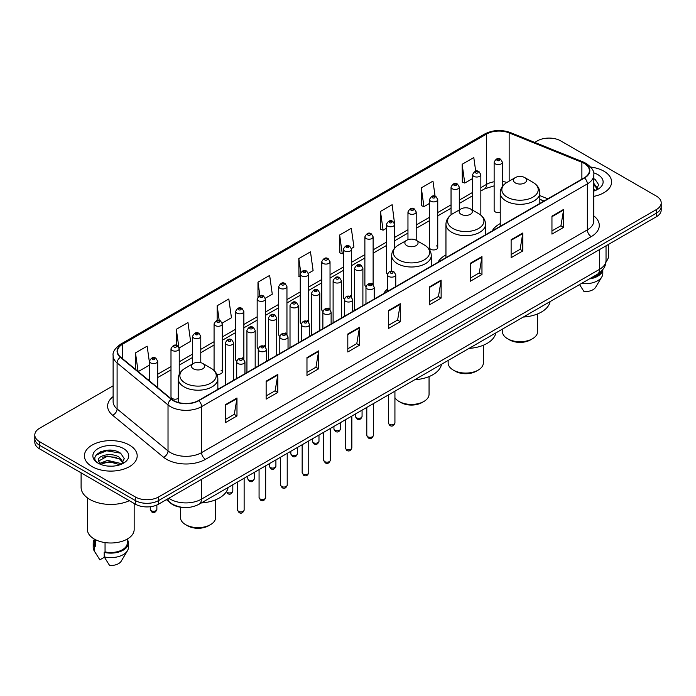 <?xml version="1.0" encoding="UTF-8"?>
<svg xmlns="http://www.w3.org/2000/svg" width="696" height="696" viewBox="0 0 696 696"><rect width="100%" height="100%" fill="white"/><g stroke="black" fill="none" stroke-linecap="round" stroke-linejoin="round"><path stroke-width="1.04" d="M387.507 289.031A29.145 16.826 0 0 0 383.626 293.625M445.953 254.927A29.145 16.826 0 0 0 437.915 262.288M500.233 223.581A29.145 16.826 0 0 0 492.194 230.941M437.749 247.559L437.749 199.517A4.124 2.384 180 0 1 435.209 201.718A4.124 2.384 180 0 1 430.711 201.196A4.124 2.384 180 0 1 429.502 199.517L429.502 247.559A4.124 2.384 0 0 0 430.711 249.246A4.124 2.384 0 0 0 435.209 249.76A4.124 2.384 0 0 0 437.749 247.559A4.124 2.384 0 0 0 436.54 245.879M394.667 248.107L394.667 224.39A4.124 2.384 180 0 1 392.118 226.591A4.124 2.384 180 0 1 387.629 226.078A4.124 2.384 180 0 1 386.419 224.39L386.419 272.44A4.124 2.384 0 0 0 387.576 274.094M373.126 284.768L373.126 236.831A4.124 2.384 180 0 1 370.577 239.032A4.124 2.384 180 0 1 366.079 238.51A4.124 2.384 180 0 1 364.878 236.831L364.878 284.873A4.124 2.384 0 0 0 366.035 286.535M350.375 295.626A4.124 2.384 0 0 1 351.576 297.209L351.584 249.264A4.124 2.384 180 0 1 349.035 251.465A4.124 2.384 180 0 1 344.537 250.951A4.124 2.384 180 0 1 343.328 249.264L343.328 297.314A4.124 2.384 0 0 0 344.494 298.967M328.825 308.067A4.124 2.384 0 0 1 330.035 309.642L330.035 261.705A4.124 2.384 180 0 1 327.494 263.906A4.124 2.384 180 0 1 322.996 263.392A4.124 2.384 180 0 1 321.787 261.705L321.787 309.755A4.124 2.384 0 0 0 322.953 311.408M307.284 320.508A4.124 2.384 0 0 1 308.493 322.083L308.493 274.146A4.124 2.384 180 0 1 305.944 276.347A4.124 2.384 180 0 1 301.455 275.825A4.124 2.384 180 0 1 300.246 274.146L300.246 322.187A4.124 2.384 0 0 0 301.403 323.849M286.952 334.524L286.952 286.578A4.124 2.384 180 0 1 284.403 288.779A4.124 2.384 180 0 1 279.914 288.266A4.124 2.384 180 0 1 278.704 286.578L278.704 334.628A4.124 2.384 0 0 0 279.862 336.281M264.202 345.381A4.124 2.384 0 0 1 265.402 346.956L265.411 299.019A4.124 2.384 180 0 1 262.862 301.22A4.124 2.384 180 0 1 258.364 300.698A4.124 2.384 180 0 1 257.163 299.019L257.163 347.06A4.124 2.384 0 0 0 258.32 348.722M242.66 357.814A4.124 2.384 0 0 1 243.861 359.397L243.861 311.46A4.124 2.384 180 0 1 241.321 313.652A4.124 2.384 180 0 1 236.823 313.139A4.124 2.384 180 0 1 235.613 311.46L235.613 359.501A4.124 2.384 0 0 0 236.779 361.154M179.237 374.37L179.237 348.766A4.124 2.384 180 0 1 176.688 350.967A4.124 2.384 180 0 1 172.199 350.453A4.124 2.384 180 0 1 170.99 348.766L170.99 396.816A4.124 2.384 0 0 0 172.199 398.495A4.124 2.384 0 0 0 178.254 398.356M502.382 186.484L502.382 162.203A4.124 2.384 180 0 1 499.832 164.404A4.124 2.384 180 0 1 495.343 163.891A4.124 2.384 180 0 1 494.134 162.203L494.134 210.253A4.124 2.384 0 0 0 495.343 211.932A4.124 2.384 0 0 0 500.233 212.341M543.941 201.066L539.826 199.404M373.117 284.768A4.124 2.384 0 0 0 371.916 283.194M286.943 334.524A4.124 2.384 0 0 0 285.743 332.94M216.778 374.178A4.124 2.384 0 0 0 222.32 371.942A4.124 2.384 0 0 0 221.111 370.255M183.335 507.454A16.495 9.526 180 0 1 170.972 503.417L166.396 499.641M112.996 450.408A21.994 12.702 0 0 0 100.12 451.939M113.117 385.819L39.628 428.249A16.495 9.526 0 0 0 34.8 434.983L34.8 442.169A16.495 9.526 0 0 0 39.628 448.903L135.294 504.13A16.495 9.526 0 0 0 158.627 504.13L656.372 216.761A16.495 9.526 0 0 0 661.2 210.027L661.2 206.434A16.495 9.526 0 0 1 656.372 213.167A16.495 9.526 0 0 0 661.2 206.434L661.2 202.84A16.495 9.526 0 0 0 656.372 196.107L560.706 140.879A16.495 9.526 0 0 0 537.373 140.879L534.745 142.393M34.8 434.983A16.495 9.526 0 0 0 39.628 441.716L135.294 496.944A16.495 9.526 0 0 0 158.627 496.944L158.627 500.537L656.372 213.167L158.627 500.537A16.495 9.526 0 0 1 135.294 500.537A16.495 9.526 0 0 0 158.627 500.537L158.627 504.13M39.628 441.716L39.628 445.31L135.294 500.537L39.628 445.31A16.495 9.526 0 0 1 34.8 438.576A16.495 9.526 0 0 0 39.628 445.31L39.628 448.903M603.876 171.181A26.396 15.242 0 0 0 590.687 167.049A26.396 15.242 0 0 1 603.876 171.181A26.396 15.242 0 0 1 611.601 181.96A26.396 15.242 0 0 0 603.876 171.181M129.456 445.083A26.396 15.242 0 0 0 100.694 441.777A26.396 15.242 0 0 0 84.399 455.863A26.396 15.242 0 0 0 92.124 466.633A26.396 15.242 0 0 0 120.895 469.939A26.396 15.242 0 0 0 137.19 455.863A26.396 15.242 0 0 0 129.456 445.083A26.396 15.242 0 0 0 100.694 441.777A26.396 15.242 0 0 0 84.399 455.863A26.396 15.242 0 0 0 92.124 466.633A26.396 15.242 0 0 0 120.895 469.939A26.396 15.242 0 0 0 137.19 455.863A26.396 15.242 0 0 0 129.456 445.083M584.231 163.438A17.6 10.162 180 0 1 589.39 170.624A17.6 10.162 180 0 1 584.231 177.811L198.482 400.522A17.6 10.162 180 0 1 171.625 399.165L120.695 357.17A17.6 10.162 180 0 1 117.511 351.341A17.6 10.162 180 0 1 122.67 344.155L486.617 134.032A17.6 10.162 180 0 1 509.15 132.901L581.882 162.299A17.6 10.162 180 0 1 584.231 163.438M584.544 163.256A18.035 10.414 0 0 0 582.134 162.09L509.402 132.692A18.035 10.414 0 0 0 486.304 133.858L122.357 343.981A18.035 10.414 0 0 0 120.338 357.318L171.26 399.304A18.035 10.414 0 0 0 198.795 400.696L584.544 177.985A18.035 10.414 0 0 0 584.544 163.256M225.313 404.741L225.313 422.698L236.979 415.964L236.979 398.008L225.313 404.741M225.313 419.514L234.3 414.329L236.936 398.599A4.402 2.54 -120 0 0 236.979 398.008M234.221 414.372L236.979 415.964M266.142 381.164L266.142 399.13L277.808 392.396L277.808 374.431L266.142 381.164M266.142 395.937L275.129 390.752L277.765 375.031A4.402 2.54 -120 0 0 277.808 374.431M275.05 390.795L277.808 392.396M306.971 357.596L306.971 375.553L318.637 368.819L318.637 350.854L306.971 357.596M306.971 372.369L315.958 367.183L318.594 351.454A4.402 2.54 -120 0 0 318.637 350.854M315.88 367.227L318.637 368.819M347.809 334.019L347.809 351.985L359.475 345.242L359.475 327.285L347.809 334.019M347.809 348.792L356.787 343.606L359.423 327.877A4.402 2.54 -120 0 0 359.475 327.285M356.709 343.65L359.475 345.242M551.954 216.151L551.954 234.117L563.621 227.375L563.621 209.418L551.954 216.151M551.954 230.924L560.941 225.739L563.577 210.018A4.402 2.54 -120 0 0 563.621 209.418M560.863 225.782L563.621 227.375M511.125 239.728L511.125 257.685L522.792 250.951L522.792 232.995L511.125 239.728M511.125 254.501L520.112 249.316L522.748 233.586A4.402 2.54 -120 0 0 522.792 232.995M520.034 249.359L522.792 250.951M470.296 263.297L470.296 281.262L481.963 274.529L481.963 256.563L470.296 263.297M470.296 278.078L479.283 272.884L481.919 257.163A4.402 2.54 -120 0 0 481.963 256.563M479.205 272.928L481.963 274.529M429.467 286.874L429.467 304.831L441.134 298.097L441.134 280.14L429.467 286.874M429.467 301.646L438.454 296.461L441.081 280.732A4.402 2.54 -120 0 0 441.134 280.14M438.376 296.505L441.134 298.097M388.638 310.442L388.638 328.408L400.304 321.674L400.304 303.708L388.638 310.442M388.638 325.223L397.625 320.03L400.252 304.309A4.402 2.54 -120 0 0 400.304 303.708M397.546 320.082L400.304 321.674M593.784 196.376A26.396 15.242 0 0 0 611.601 181.96A26.396 15.242 0 0 1 593.784 196.376M158.627 496.944L656.372 209.574A16.495 9.526 0 0 0 661.2 202.84M222.224 323.092L231.446 317.759L228.81 298.993L217.152 305.735L217.152 320.456M179.133 347.965L190.617 341.336L187.981 322.57L176.314 329.304L176.314 345.373M149.449 362.477L147.152 346.147L135.485 352.881L135.485 369.367M351.48 248.463L353.942 247.045L351.306 228.279L339.639 235.013L339.831 252.865M394.562 223.59L392.135 204.702L380.468 211.436L380.66 229.288M435.078 196.185L432.964 181.134L421.298 187.868L421.489 205.72M475.707 171.199L473.793 157.557L462.135 164.291L462.318 182.143M265.306 298.219L272.275 294.19L269.648 275.425L257.981 282.158L257.981 296.861M308.389 273.337L313.104 270.613L310.477 251.848L298.81 258.581L298.993 276.434M300.246 276.904L298.81 276.364M298.81 258.581L300.75 272.406M339.639 235.013L342.275 253.779L343.328 253.17M342.275 253.779L339.639 252.796M380.468 211.436L383.105 230.202L386.419 228.288M383.105 230.202L380.468 229.219M421.298 187.868L423.934 206.634L429.502 203.415M423.934 206.634L421.298 205.651M462.135 164.291L464.763 183.057L472.593 178.541M464.763 183.057L462.135 182.074M257.981 282.158L259.878 295.678M217.152 305.735L219.214 320.456M176.314 329.304L178.829 347.2M138.2 371.603L149.449 365.104M135.485 352.881L138.104 371.525M605.964 261.809A23.368 13.494 0 0 0 608.582 255.597L608.582 244.348M593.784 189.155L595.454 190.46M593.992 183.587L597.568 188.52M593.992 185.006L597.29 188.894M593.784 191.052A17.931 10.353 0 0 0 597.881 189.277A17.931 10.353 0 0 0 597.881 174.644A17.931 10.353 0 0 0 593.584 172.808M595.872 190.278L598.682 184.762L595.132 179.411M590.965 278A16.495 9.526 0 0 0 601.196 271.405M579.55 284.586L583.996 291.546A10.997 6.351 0 0 0 595.602 287.309L601.84 276.877A17.6 10.162 0 0 0 602.806 273.563L602.806 269.604M581.456 283.49A17.6 10.162 0 0 0 601.84 276.877M589.312 278.948A17.6 10.162 0 0 0 602.779 269.639M593.784 178.742L594.889 179.246M502.434 329.112L502.434 331.574A17.6 10.162 0 0 0 507.593 338.761L509.533 339.883A14.851 8.569 0 0 0 530.535 339.883L532.475 338.761A17.6 10.162 0 0 0 537.634 331.574L537.634 313.896M509.533 339.883L507.593 338.761A17.6 10.162 0 0 0 532.475 338.761M515.371 182.944A6.603 3.811 0 0 0 524.697 182.944A6.603 3.811 0 0 0 524.697 177.558L532.892 182.291A18.183 10.501 0 0 1 532.892 197.142A18.183 10.501 0 0 1 507.175 197.142A18.183 10.501 0 0 1 507.175 182.291C502.695 184.953 500.38 188.486 500.233 192.888A19.801 11.432 0 0 0 506.035 200.97A19.801 11.432 0 0 0 527.612 203.45A19.801 11.432 0 0 0 539.826 192.888C539.687 188.486 537.373 184.953 532.892 182.291L524.697 177.558A6.603 3.811 0 0 0 515.371 177.558A6.603 3.811 0 0 0 515.371 182.944M523.314 317.054A30.25 17.461 0 0 0 550.101 301.585M448.146 360.45L448.146 362.912A17.6 10.162 0 0 0 453.305 370.098L455.245 371.22A14.851 8.569 0 0 0 476.247 371.22L478.195 370.098A17.6 10.162 0 0 0 483.346 362.912L483.346 345.233M455.245 371.22L453.305 370.098A17.6 10.162 0 0 0 478.195 370.098M461.083 214.29A6.603 3.811 0 0 0 470.418 214.29A6.603 3.811 0 0 0 470.418 208.904L478.604 213.629A18.183 10.501 0 0 1 478.604 228.479A18.183 10.501 0 0 1 452.887 228.479A18.183 10.501 0 0 1 452.887 213.629C448.407 216.291 446.092 219.823 445.953 224.234A19.801 11.432 0 0 0 451.748 232.316A19.801 11.432 0 0 0 473.323 234.796A19.801 11.432 0 0 0 485.547 224.234C485.399 219.823 483.085 216.291 478.604 213.629L470.418 208.904A6.603 3.811 0 0 0 461.083 208.904A6.603 3.811 0 0 0 461.083 214.29M469.034 348.392A30.25 17.461 0 0 0 495.813 332.932M394.928 397.738A17.6 10.162 0 0 0 399.017 401.444L400.966 402.566A14.851 8.569 0 0 0 421.959 402.566L423.907 401.444A17.6 10.162 0 0 0 429.058 394.258L429.058 376.579M400.966 402.566L399.017 401.444A17.6 10.162 0 0 0 423.907 401.444M406.795 245.627A6.603 3.811 0 0 0 416.13 245.627A6.603 3.811 0 0 0 416.13 240.242L424.325 244.975A18.183 10.501 0 0 1 424.325 259.825A18.183 10.501 0 0 1 398.599 259.825A18.183 10.501 0 0 1 398.599 244.975C394.127 247.637 391.813 251.169 391.665 255.571A19.801 11.432 0 0 0 397.459 263.654A19.801 11.432 0 0 0 419.035 266.133A19.801 11.432 0 0 0 431.259 255.571C431.111 251.169 428.806 247.637 424.325 244.975L416.13 240.242A6.603 3.811 0 0 0 406.795 240.242A6.603 3.811 0 0 0 406.795 245.627M414.746 379.738A30.25 17.461 0 0 0 441.534 364.269M180.455 507.193L180.455 517.467A17.6 10.162 0 0 0 185.614 524.654L187.555 525.776A14.851 8.569 0 0 0 208.556 525.776L210.496 524.654A17.6 10.162 0 0 0 215.656 517.467L215.656 499.789M187.555 525.776L185.614 524.654A17.6 10.162 0 0 0 210.496 524.654M193.392 368.837A6.603 3.811 0 0 0 202.719 368.837A6.603 3.811 0 0 0 202.719 363.451L210.914 368.184A18.183 10.501 0 0 1 210.914 383.035A18.183 10.501 0 0 1 185.197 383.035A18.183 10.501 0 0 1 185.197 368.184C180.716 370.846 178.402 374.378 178.254 378.781A19.801 11.432 0 0 0 184.057 386.863A19.801 11.432 0 0 0 205.633 389.342A19.801 11.432 0 0 0 217.848 378.781C217.709 374.378 215.395 370.846 210.914 368.184L202.719 363.451A6.603 3.811 0 0 0 193.392 363.451A6.603 3.811 0 0 0 193.392 368.837M201.335 502.947A30.25 17.461 0 0 0 228.123 487.478M81.101 472.836L81.101 487.296A29.693 17.148 0 0 0 89.793 499.415A29.693 17.148 0 0 0 129.326 500.685M87.418 497.866L87.418 529.499A23.368 13.494 0 0 0 94.264 539.043A23.368 13.494 0 0 0 119.738 541.966A23.368 13.494 0 0 0 134.163 529.499L134.163 503.478M107.793 466.068L111.978 466.19M99.572 463.432L107.576 460.378L119.581 463.188L121.043 464.354M100.154 464.328L109.298 461.744L119.581 464.615M98.362 460.421L100.415 464.302M98.38 460.769C97.109 455.254 112.239 452 119.581 457.49L123.157 462.422M98.441 461.135L107.549 456.124L119.581 458.908L122.87 462.788M121.461 464.18L124.271 458.664L120.721 453.313C108.141 444.265 85.782 456.185 98.693 463.493L99.328 463.884M123.47 448.537A17.931 10.353 0 0 0 98.119 448.537A17.931 10.353 0 0 0 98.119 463.179A17.931 10.353 0 0 0 123.47 463.179A17.931 10.353 0 0 0 123.47 448.537M94.299 539.061L94.299 542.967A16.495 9.526 0 0 0 95.326 546.29L95.326 539.617M94.299 539.435A17.6 10.162 0 0 0 93.194 542.967L93.194 547.456A17.6 10.162 0 0 0 94.16 550.78A17.6 10.162 0 0 0 94.482 551.267L99.859 559.836L104.391 557.218M94.482 551.267L94.482 546.778L95.326 546.29M93.194 542.967A17.6 10.162 0 0 0 94.482 546.778M100.694 464.667L98.423 461.048M105.052 542.576L105.052 551.902A16.495 9.526 0 0 0 127.29 542.967L127.29 539.061M105.052 551.902L104.2 552.389L104.2 556.878L109.585 565.448A10.997 6.351 0 0 0 121.191 561.211L127.429 550.78A17.6 10.162 0 0 0 128.395 547.456L128.395 542.967A17.6 10.162 0 0 0 127.29 539.435M104.2 556.878A17.6 10.162 0 0 0 127.429 550.78M104.2 552.389A17.6 10.162 0 0 0 128.395 542.967M96.065 455.106L106.601 450.79L120.478 453.148M102.643 457.211L106.601 456.489L116.597 457.368M102.599 462.927L106.601 462.196L116.58 463.066M168.815 498.249A21.994 12.702 0 0 0 170.294 499.189A21.994 12.702 0 0 0 201.396 499.189L599.595 269.291A21.994 12.702 0 0 0 606.033 260.313C606.199 265.776 603.293 270.448 597.316 274.328L199.117 504.226A10.997 6.351 60 0 0 201.396 499.189L201.396 479.431M599.595 249.533L599.595 269.291A10.997 6.351 60 0 1 597.316 274.328M167.919 498.762A10.997 7.36 129.5 0 0 169.841 502.338L166.501 499.58M656.372 216.761L656.372 209.574M135.294 504.13L135.294 496.944M593.784 215.882A27.501 15.877 180 0 1 591.235 236.631L205.485 459.343A5.498 3.175 60 0 1 201.596 452.609L587.346 229.889A21.994 12.702 0 0 0 593.784 220.91L593.784 174.931A21.994 12.702 180 0 1 587.346 183.909A5.498 3.175 -120 0 0 584.544 177.985M205.485 459.343A27.501 15.877 180 0 1 166.596 459.343A27.501 15.877 180 0 1 163.516 457.22L112.587 415.225A27.501 15.877 180 0 1 113.117 396.598M170.485 452.609A21.994 12.702 0 0 0 201.596 452.609L201.596 406.621A21.994 12.702 180 0 1 168.023 404.933L117.093 362.938A21.994 12.702 180 0 1 113.117 355.656L113.117 401.635A21.994 12.702 0 0 0 117.093 408.917L168.023 450.912A21.994 12.702 0 0 0 170.485 452.609M593.784 174.931C594.523 171.494 591.992 167.666 586.206 163.438L583.318 162.029A5.498 2.575 112 0 0 582.134 162.09M583.318 162.029L510.586 132.631C501.477 129.404 492.829 129.874 484.642 134.032A5.498 3.175 60 0 1 486.304 133.858M122.357 343.981A5.498 3.175 -120 0 0 120.695 344.155C114.988 348.261 112.456 352.089 113.117 355.656M120.338 357.318A5.498 3.68 129.5 0 0 117.093 362.938L117.093 408.917A5.498 3.68 -50.5 0 1 112.587 415.225M510.586 132.631A5.498 2.575 112 0 0 509.402 132.692M171.26 399.304A5.498 3.68 129.5 0 0 168.023 404.933L168.023 450.912A5.498 3.68 -50.5 0 1 163.516 457.22M198.795 400.696A5.498 3.175 60 0 1 201.596 406.621L587.346 183.909L587.346 229.889A5.498 3.175 60 0 0 591.235 236.631M122.67 344.155L122.67 358.797M581.882 162.299L581.882 179.159M509.15 132.901L509.15 181.151M547.83 198.821L539.826 195.593M506.94 182.43A17.6 10.162 0 0 0 502.382 181.534M494.134 181.76A17.6 10.162 0 0 0 486.617 184.327L480.84 187.659M486.617 134.032L486.617 184.327A9.901 5.716 60 0 1 484.564 188.86L480.84 191.008M472.593 192.427L459.299 200.1M451.043 204.859L437.749 212.541M429.502 217.3L416.208 224.973M407.96 229.741L394.667 237.414M386.419 242.173L373.126 249.847M364.878 254.614L351.584 262.288M343.328 267.046L330.035 274.729M321.787 279.488L308.493 287.161M300.246 291.928L286.952 299.602M278.704 304.361L265.411 312.043M257.163 316.802L243.861 324.475M235.613 329.243L222.32 336.916M214.072 341.675L200.779 349.349M192.531 354.116L179.237 361.79M170.99 366.548L157.696 374.231M149.449 378.989L148.1 379.764M388.638 311.016L400.252 304.309M429.467 287.439L441.081 280.732M470.296 263.871L481.919 257.163M511.125 240.294L522.748 233.586M551.954 216.726L563.577 210.018M347.809 334.585L359.423 327.877M306.971 358.162L318.594 351.454M266.142 381.739L277.765 375.031M225.313 405.307L236.936 398.599M394.928 422.95C393.84 425.917 392.152 426.787 389.864 425.552L388.333 422.95A3.297 1.905 0 0 0 389.299 424.299A3.297 1.905 0 0 0 392.892 424.708A3.297 1.905 0 0 0 394.928 422.95L394.928 391.178M388.716 276.451A4.124 2.384 180 0 1 387.507 274.772C388.559 271.388 390.717 270.405 393.98 271.832L395.754 274.772A4.124 2.384 180 0 1 393.205 276.973A4.124 2.384 180 0 1 388.716 276.451M392.605 271.962A1.375 0.792 0 0 0 390.656 271.962A1.375 0.792 0 0 0 390.656 273.084A1.375 0.792 0 0 0 392.605 273.084A1.375 0.792 0 0 0 392.605 271.962M373.387 435.383C372.299 438.358 370.611 439.22 368.323 437.993L366.792 435.383A3.297 1.905 0 0 0 367.758 436.731A3.297 1.905 0 0 0 371.351 437.149A3.297 1.905 0 0 0 373.387 435.383L373.387 403.61M367.175 288.892A4.124 2.384 180 0 1 365.965 287.213C367.018 283.829 369.176 282.846 372.438 284.264L374.213 287.213A4.124 2.384 180 0 1 371.664 289.405A4.124 2.384 180 0 1 367.175 288.892M371.064 284.403A1.375 0.792 0 0 0 369.115 284.403A1.375 0.792 0 0 0 369.115 285.525A1.375 0.792 0 0 0 371.064 285.525A1.375 0.792 0 0 0 371.064 284.403M351.845 447.824C350.758 450.79 349.07 451.66 346.782 450.434L345.242 447.824A3.297 1.905 0 0 0 346.208 449.172A3.297 1.905 0 0 0 349.81 449.581A3.297 1.905 0 0 0 351.845 447.824L351.845 416.051M345.625 301.333A4.124 2.384 180 0 1 344.416 299.645C345.477 296.261 347.635 295.278 350.888 296.705L352.672 299.645A4.124 2.384 180 0 1 350.123 301.846A4.124 2.384 180 0 1 345.625 301.333M349.514 296.844A1.375 0.792 0 0 0 347.574 296.844A1.375 0.792 0 0 0 347.574 297.966A1.375 0.792 0 0 0 349.514 297.966A1.375 0.792 0 0 0 349.514 296.844M330.304 460.265C329.217 463.232 327.529 464.102 325.241 462.866L323.701 460.265A3.297 1.905 0 0 0 324.667 461.605A3.297 1.905 0 0 0 328.268 462.022A3.297 1.905 0 0 0 330.304 460.265L330.304 428.492M324.084 313.765A4.124 2.384 180 0 1 322.874 312.086C323.927 308.702 326.085 307.719 329.347 309.146L331.122 312.086A4.124 2.384 180 0 1 328.582 314.288A4.124 2.384 180 0 1 324.084 313.765M327.973 309.276A1.375 0.792 0 0 0 326.032 309.276A1.375 0.792 0 0 0 326.032 310.399A1.375 0.792 0 0 0 327.973 310.399A1.375 0.792 0 0 0 327.973 309.276M308.754 472.697C307.675 475.664 305.988 476.534 303.691 475.307L302.16 472.697A3.297 1.905 0 0 0 303.125 474.046A3.297 1.905 0 0 0 306.719 474.463A3.297 1.905 0 0 0 308.754 472.697L308.754 440.925M302.543 326.207A4.124 2.384 180 0 1 301.333 324.519C302.386 321.134 304.543 320.16 307.806 321.578L309.581 324.519A4.124 2.384 180 0 1 307.04 326.72A4.124 2.384 180 0 1 302.543 326.207M306.431 321.717A1.375 0.792 0 0 0 304.483 321.717A1.375 0.792 0 0 0 304.483 322.84A1.375 0.792 0 0 0 306.431 322.84A1.375 0.792 0 0 0 306.431 321.717M287.213 485.138C286.126 488.105 284.438 488.975 282.15 487.739L280.618 485.138A3.297 1.905 0 0 0 281.584 486.487A3.297 1.905 0 0 0 285.177 486.895A3.297 1.905 0 0 0 287.213 485.138L287.213 453.366M281.001 338.647A4.124 2.384 180 0 1 279.792 336.96C280.845 333.575 283.002 332.592 286.265 334.019L288.04 336.96A4.124 2.384 180 0 1 285.49 339.161A4.124 2.384 180 0 1 281.001 338.647M284.89 334.15A1.375 0.792 0 0 0 282.941 334.15A1.375 0.792 0 0 0 282.941 335.281A1.375 0.792 0 0 0 284.89 335.281A1.375 0.792 0 0 0 284.89 334.15M265.672 497.579C264.584 500.546 262.897 501.407 260.608 500.18L259.069 497.579A3.297 1.905 0 0 0 260.043 498.919A3.297 1.905 0 0 0 263.636 499.337A3.297 1.905 0 0 0 265.672 497.579L265.672 465.807M259.46 351.08A4.124 2.384 180 0 1 258.251 349.401C259.303 346.016 261.461 345.033 264.724 346.451L266.498 349.401A4.124 2.384 180 0 1 263.949 351.602A4.124 2.384 180 0 1 259.46 351.08M263.349 346.591A1.375 0.792 0 0 0 261.4 346.591A1.375 0.792 0 0 0 261.4 347.713A1.375 0.792 0 0 0 263.349 347.713A1.375 0.792 0 0 0 263.349 346.591M244.131 510.011C243.043 512.978 241.355 513.848 239.067 512.621L237.527 510.011A3.297 1.905 0 0 0 238.493 511.36A3.297 1.905 0 0 0 242.095 511.769A3.297 1.905 0 0 0 244.131 510.011L244.131 478.239M237.91 363.521A4.124 2.384 180 0 1 236.701 361.833C237.762 358.449 239.92 357.474 243.174 358.892L244.957 361.833A4.124 2.384 180 0 1 242.408 364.034A4.124 2.384 180 0 1 237.91 363.521M241.799 359.032A1.375 0.792 0 0 0 239.859 359.032A1.375 0.792 0 0 0 239.859 360.154A1.375 0.792 0 0 0 241.799 360.154A1.375 0.792 0 0 0 241.799 359.032M356.439 417.765A3.297 1.905 0 0 0 360.032 418.174A3.297 1.905 0 0 0 362.068 416.417C360.98 419.384 359.293 420.254 357.005 419.018L355.473 416.417A3.297 1.905 0 0 0 356.439 417.765M362.894 305.596L362.894 268.238A4.124 2.384 180 0 1 360.354 270.44A4.124 2.384 180 0 1 355.856 269.926A4.124 2.384 180 0 1 354.647 268.238L354.647 310.355M357.796 266.551A1.375 0.792 0 0 0 359.745 266.551A1.375 0.792 0 0 0 359.745 265.428A1.375 0.792 0 0 0 357.796 265.428A1.375 0.792 0 0 0 357.796 266.551M334.898 430.198A3.297 1.905 0 0 0 338.491 430.615A3.297 1.905 0 0 0 340.527 428.849C339.439 431.825 337.751 432.686 335.463 431.459L333.932 428.849A3.297 1.905 0 0 0 334.898 430.198M341.353 318.029L341.353 280.679A4.124 2.384 180 0 1 338.804 282.872A4.124 2.384 180 0 1 334.315 282.358A4.124 2.384 180 0 1 333.106 280.679L333.106 322.796M336.255 278.992A1.375 0.792 0 0 0 338.204 278.992A1.375 0.792 0 0 0 338.204 277.869A1.375 0.792 0 0 0 336.255 277.869A1.375 0.792 0 0 0 336.255 278.992M313.357 442.639A3.297 1.905 0 0 0 316.95 443.048A3.297 1.905 0 0 0 318.986 441.29C317.898 444.257 316.21 445.127 313.922 443.9L312.382 441.29A3.297 1.905 0 0 0 313.357 442.639M319.812 330.47L319.812 293.112A4.124 2.384 180 0 1 317.263 295.313A4.124 2.384 180 0 1 312.765 294.8A4.124 2.384 180 0 1 311.564 293.112L311.564 335.237M314.714 291.433A1.375 0.792 0 0 0 316.654 291.433A1.375 0.792 0 0 0 316.654 290.31A1.375 0.792 0 0 0 314.714 290.31A1.375 0.792 0 0 0 314.714 291.433M291.807 455.08A3.297 1.905 0 0 0 295.409 455.488A3.297 1.905 0 0 0 297.444 453.731C296.357 456.698 294.669 457.568 292.381 456.332L290.841 453.731A3.297 1.905 0 0 0 291.807 455.08M298.271 342.91L298.271 305.553A4.124 2.384 180 0 1 295.722 307.754A4.124 2.384 180 0 1 291.224 307.232A4.124 2.384 180 0 1 290.014 305.553L290.014 347.669M293.173 303.865A1.375 0.792 0 0 0 295.113 303.865A1.375 0.792 0 0 0 295.113 302.743A1.375 0.792 0 0 0 293.173 302.743A1.375 0.792 0 0 0 293.173 303.865M270.265 467.512A3.297 1.905 0 0 0 273.859 467.93A3.297 1.905 0 0 0 275.903 466.163C274.816 469.13 273.128 470 270.84 468.773L269.3 466.163A3.297 1.905 0 0 0 270.265 467.512M276.721 355.343L276.721 317.985A4.124 2.384 180 0 1 274.18 320.186A4.124 2.384 180 0 1 269.683 319.673A4.124 2.384 180 0 1 268.473 317.985L268.473 360.11M271.631 316.306A1.375 0.792 0 0 0 273.572 316.306A1.375 0.792 0 0 0 273.572 315.184A1.375 0.792 0 0 0 271.631 315.184A1.375 0.792 0 0 0 271.631 316.306M248.724 479.953A3.297 1.905 0 0 0 252.317 480.362A3.297 1.905 0 0 0 254.353 478.604C253.266 481.571 251.578 482.441 249.29 481.206L247.759 478.604A3.297 1.905 0 0 0 248.724 479.953M255.18 367.784L255.18 330.426A4.124 2.384 180 0 1 252.639 332.627A4.124 2.384 180 0 1 248.141 332.114A4.124 2.384 180 0 1 246.932 330.426L246.932 372.543M250.081 328.747A1.375 0.792 0 0 0 252.03 328.747A1.375 0.792 0 0 0 252.03 327.625A1.375 0.792 0 0 0 250.081 327.625A1.375 0.792 0 0 0 250.081 328.747M226.4 491.672A3.297 1.905 0 0 0 227.183 492.385A3.297 1.905 0 0 0 230.776 492.803A3.297 1.905 0 0 0 232.812 491.045C231.725 494.012 230.037 494.882 227.749 493.647L226.217 491.045M233.639 380.225L233.639 342.867A4.124 2.384 180 0 1 231.089 345.068A4.124 2.384 180 0 1 226.6 344.546A4.124 2.384 180 0 1 225.391 342.867L225.391 384.984M228.54 341.179A1.375 0.792 0 0 0 230.489 341.179A1.375 0.792 0 0 0 230.489 340.057A1.375 0.792 0 0 0 228.54 340.057A1.375 0.792 0 0 0 228.54 341.179M497.283 160.524A1.375 0.792 0 0 0 499.232 160.524A1.375 0.792 0 0 0 499.232 159.393A1.375 0.792 0 0 0 497.283 159.393A1.375 0.792 0 0 0 497.283 160.524M480.84 215.151L480.84 174.644A4.124 2.384 180 0 1 478.291 176.845A4.124 2.384 180 0 1 473.793 176.323A4.124 2.384 180 0 1 472.593 174.644L472.593 210.157M475.742 172.956A1.375 0.792 0 0 0 477.682 172.956A1.375 0.792 0 0 0 477.682 171.834A1.375 0.792 0 0 0 475.742 171.834A1.375 0.792 0 0 0 475.742 172.956M459.299 209.931L459.299 187.076A4.124 2.384 180 0 1 456.75 189.277A4.124 2.384 180 0 1 452.252 188.764A4.124 2.384 180 0 1 451.043 187.076L451.043 214.846M454.201 185.397A1.375 0.792 0 0 0 456.141 185.397A1.375 0.792 0 0 0 456.141 184.275A1.375 0.792 0 0 0 454.201 184.275A1.375 0.792 0 0 0 454.201 185.397M432.651 197.829A1.375 0.792 0 0 0 434.6 197.829A1.375 0.792 0 0 0 434.6 196.707A1.375 0.792 0 0 0 432.651 196.707A1.375 0.792 0 0 0 432.651 197.829M416.208 240.285L416.208 211.958A4.124 2.384 180 0 1 413.659 214.15A4.124 2.384 180 0 1 409.17 213.637A4.124 2.384 180 0 1 407.96 211.958L407.96 239.711M411.11 210.27A1.375 0.792 0 0 0 413.059 210.27A1.375 0.792 0 0 0 413.059 209.148A1.375 0.792 0 0 0 411.11 209.148A1.375 0.792 0 0 0 411.11 210.27M389.569 222.711A1.375 0.792 0 0 0 391.517 222.711A1.375 0.792 0 0 0 391.517 221.589A1.375 0.792 0 0 0 389.569 221.589A1.375 0.792 0 0 0 389.569 222.711M368.027 235.144A1.375 0.792 0 0 0 369.967 235.144A1.375 0.792 0 0 0 369.967 234.021A1.375 0.792 0 0 0 368.027 234.021A1.375 0.792 0 0 0 368.027 235.144M346.486 247.585A1.375 0.792 0 0 0 348.426 247.585A1.375 0.792 0 0 0 348.426 246.462A1.375 0.792 0 0 0 346.486 246.462A1.375 0.792 0 0 0 346.486 247.585M324.936 260.026A1.375 0.792 0 0 0 326.885 260.026A1.375 0.792 0 0 0 326.885 258.895A1.375 0.792 0 0 0 324.936 258.895A1.375 0.792 0 0 0 324.936 260.026M303.395 272.458A1.375 0.792 0 0 0 305.344 272.458A1.375 0.792 0 0 0 305.344 271.336A1.375 0.792 0 0 0 303.395 271.336A1.375 0.792 0 0 0 303.395 272.458M281.854 284.899A1.375 0.792 0 0 0 283.803 284.899A1.375 0.792 0 0 0 283.803 283.777A1.375 0.792 0 0 0 281.854 283.777A1.375 0.792 0 0 0 281.854 284.899M260.313 297.331A1.375 0.792 0 0 0 262.253 297.331A1.375 0.792 0 0 0 262.253 296.209A1.375 0.792 0 0 0 260.313 296.209A1.375 0.792 0 0 0 260.313 297.331M238.771 309.772A1.375 0.792 0 0 0 240.712 309.772A1.375 0.792 0 0 0 240.712 308.65A1.375 0.792 0 0 0 238.771 308.65A1.375 0.792 0 0 0 238.771 309.772M222.32 371.942L222.32 323.892A4.124 2.384 180 0 1 219.779 326.093A4.124 2.384 180 0 1 215.281 325.58A4.124 2.384 180 0 1 214.072 323.892L214.072 370.516M217.222 322.213A1.375 0.792 0 0 0 219.17 322.213A1.375 0.792 0 0 0 219.17 321.091A1.375 0.792 0 0 0 217.222 321.091A1.375 0.792 0 0 0 217.222 322.213M200.779 362.677L200.779 336.333A4.124 2.384 180 0 1 198.23 338.534A4.124 2.384 180 0 1 193.74 338.012A4.124 2.384 180 0 1 192.531 336.333L192.531 363.947M195.68 334.645A1.375 0.792 0 0 0 197.629 334.645A1.375 0.792 0 0 0 197.629 333.523A1.375 0.792 0 0 0 195.68 333.523A1.375 0.792 0 0 0 195.68 334.645M174.139 347.087A1.375 0.792 0 0 0 176.088 347.087A1.375 0.792 0 0 0 176.088 345.964A1.375 0.792 0 0 0 174.139 345.964A1.375 0.792 0 0 0 174.139 347.087M151.232 510.733A3.297 1.905 0 0 0 154.834 511.142A3.297 1.905 0 0 0 156.87 509.385C155.782 512.352 154.094 513.222 151.806 511.986L150.266 509.385A3.297 1.905 0 0 0 151.232 510.733M157.696 387.672L157.696 361.207A4.124 2.384 180 0 1 155.147 363.408A4.124 2.384 180 0 1 150.649 362.894A4.124 2.384 180 0 1 149.449 361.207L149.449 380.877M152.598 359.519A1.375 0.792 0 0 0 154.538 359.519A1.375 0.792 0 0 0 154.538 358.397A1.375 0.792 0 0 0 152.598 358.397A1.375 0.792 0 0 0 152.598 359.519M199.117 504.226C190.269 508.672 181.421 508.672 172.564 504.226L169.841 502.338M606.033 260.313L606.033 245.819M484.642 134.032L120.695 344.155M502.964 185.736L502.382 185.684M494.134 185.858L484.564 188.86M472.593 195.776L459.299 203.45M451.043 208.208L437.749 215.882M429.502 220.649L416.208 228.323M407.96 233.082L394.667 240.764M386.419 245.523L373.126 253.196M364.878 257.964L351.584 265.637M343.328 270.396L330.035 278.069M321.787 282.837L308.493 290.51M300.246 295.278L286.952 302.951M278.704 307.71L265.411 315.384M257.163 320.151L243.861 327.825M235.613 332.584L222.32 340.266M214.072 345.025L200.779 352.698M192.531 357.466L179.237 365.139M170.99 369.898L157.696 377.571M544.063 200.996L539.826 199.291M539.826 203.441L539.826 192.888M500.233 226.304L500.233 192.888M515.371 177.558L507.175 182.291M485.547 234.787L485.547 224.234M445.953 257.642L445.953 224.234M461.083 208.904L452.887 213.629M431.259 266.124L431.259 255.571M391.665 271.231L391.665 255.571M406.795 240.242L398.599 244.975M217.848 389.334L217.848 378.781M178.254 402.445L178.254 378.781M193.392 363.451L185.197 368.184M95.944 553.764L94.16 550.78M388.333 422.95L388.333 394.989M387.507 291.389L387.507 274.772M395.754 286.621L395.754 274.772M366.792 435.383L366.792 407.421M365.965 303.821L365.965 287.213M374.213 299.062L374.213 287.213M345.242 447.824L345.242 419.862M344.416 316.262L344.416 299.645M352.672 311.504L352.672 299.645M323.701 460.265L323.701 432.303M322.874 328.703L322.874 312.086M331.122 323.936L331.122 312.086M302.16 472.697L302.16 444.735M301.333 341.136L301.333 324.519M309.581 336.377L309.581 324.519M280.618 485.138L280.618 457.176M279.792 353.577L279.792 336.96M288.04 348.809L288.04 336.96M259.069 497.579L259.069 469.609M258.251 366.009L258.251 349.401M266.498 361.25L266.498 349.401M237.527 510.011L237.527 482.05M236.701 378.45L236.701 361.833M244.957 373.691L244.957 361.833M362.068 416.417L362.068 410.144M362.894 268.238L361.12 265.298C358.727 263.566 356.57 264.55 354.647 268.238M355.473 416.417L355.473 413.955M340.527 428.849L340.527 422.585M341.353 280.679L339.578 277.73C337.186 276.007 335.028 276.991 333.106 280.679M333.932 428.849L333.932 426.396M318.986 441.29L318.986 435.026M319.812 293.112L318.029 290.171C315.636 288.44 313.487 289.423 311.564 293.112M312.382 441.29L312.382 438.837M297.444 453.731L297.444 447.458M298.271 305.553L296.487 302.612C294.095 300.881 291.937 301.864 290.014 305.553M290.841 453.731L290.841 451.269M275.903 466.163L275.903 459.899M276.721 317.985L274.946 315.044C272.554 313.322 270.396 314.296 268.473 317.985M269.3 466.163L269.3 463.71M254.353 478.604L254.353 472.332M255.18 330.426L253.405 327.485C251.012 325.754 248.855 326.737 246.932 330.426M247.759 478.604L247.759 476.142M232.812 491.045L232.812 484.773M233.639 342.867L231.864 339.926C229.471 338.195 227.314 339.178 225.391 342.867M502.382 162.203L500.607 159.262C498.214 157.531 496.057 158.514 494.134 162.203M480.84 174.644L479.057 171.695C476.664 169.972 474.507 170.955 472.593 174.644M459.299 187.076L457.516 184.136C455.123 182.413 452.965 183.387 451.043 187.076M437.749 199.517L435.974 196.576C433.582 194.845 431.424 195.828 429.502 199.517M416.208 211.958L414.433 209.009C412.041 207.286 409.883 208.269 407.96 211.958M394.667 224.39L392.892 221.45C390.5 219.719 388.342 220.702 386.419 224.39M373.126 236.831L371.342 233.891C368.95 232.16 366.792 233.143 364.878 236.831M351.584 249.264L349.801 246.323C347.408 244.6 345.251 245.575 343.328 249.264M330.035 261.705L328.26 258.764C325.867 257.033 323.71 258.016 321.787 261.705M308.493 274.146L306.719 271.196C304.326 269.474 302.168 270.457 300.246 274.146M286.952 286.578L285.177 283.637C282.785 281.915 280.627 282.889 278.704 286.578M265.411 299.019L263.627 296.078C261.235 294.347 259.077 295.33 257.163 299.019M243.861 311.46L242.086 308.511C239.694 306.788 237.536 307.771 235.613 311.46M222.32 323.892L220.545 320.952C218.153 319.22 215.995 320.204 214.072 323.892M200.779 336.333L199.004 333.393C196.611 331.661 194.454 332.644 192.531 336.333M179.237 348.766L177.463 345.825C175.07 344.102 172.912 345.077 170.99 348.766M156.87 509.385L156.87 505.009M157.696 361.207L155.913 358.266C153.52 356.535 151.363 357.518 149.449 361.207M150.266 509.385L150.266 506.723"/></g></svg>
